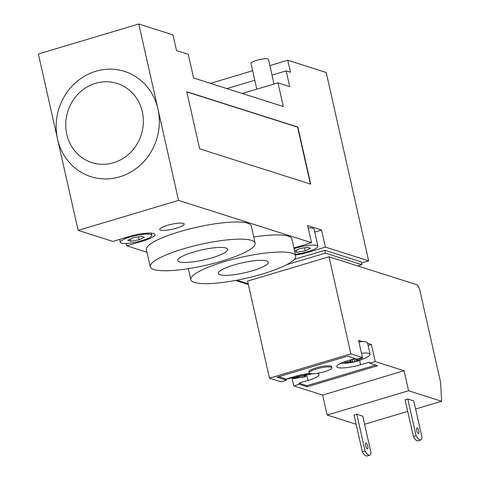 <?xml version="1.0" encoding="UTF-8"?>
<svg xmlns="http://www.w3.org/2000/svg" width="480" height="480" viewBox="0 0 480 480"><rect width="100%" height="100%" fill="white"/><g stroke="black" fill="none" stroke-linecap="round" stroke-linejoin="round"><path stroke-width="0.72" d="M157.956 109.062A55.254 51.216 107.6 0 1 119.652 176.856A55.254 51.216 107.6 0 1 57.546 139.044A55.254 51.216 107.6 0 1 95.85 71.244A55.254 51.216 107.6 0 1 157.956 109.062L178.542 200.4L78.132 230.382L38.376 53.982L138.786 24L157.956 109.062M167.442 225.324A12.546 2.514 -12.7 0 1 184.164 223.992A12.546 2.514 -12.7 0 1 172.482 229.2A12.546 2.514 -12.7 0 1 159.69 229.506A12.546 2.514 -12.7 0 1 167.442 225.324M274.014 84.03L268.464 59.412A8.958 1.794 167.3 0 0 256.524 60.36A8.958 1.794 167.3 0 0 250.986 63.354L256.806 89.172M234.132 264.942A25.584 5.124 -12.7 0 1 268.236 262.23A25.584 5.124 -12.7 0 1 244.41 272.856A25.584 5.124 -12.7 0 1 218.322 273.48A25.584 5.124 -12.7 0 1 234.132 264.942M193.542 252.036A25.584 5.124 -12.7 0 1 227.646 249.318A25.584 5.124 -12.7 0 1 203.826 259.944A25.584 5.124 -12.7 0 1 177.732 260.568A25.584 5.124 -12.7 0 1 193.542 252.036M224.052 261.738A53.76 10.776 -12.7 0 1 295.722 256.038A53.76 10.776 -12.7 0 1 245.646 278.364A53.76 10.776 -12.7 0 1 190.836 279.672A53.76 10.776 -12.7 0 1 224.052 261.738M253.758 237.018A53.76 10.776 -12.7 0 1 291.864 238.908L295.722 256.038M183.468 248.826A53.76 10.776 -12.7 0 1 255.132 243.126A53.76 10.776 -12.7 0 1 205.062 265.452A53.76 10.776 -12.7 0 1 150.246 266.76A53.76 10.776 -12.7 0 1 183.468 248.826M150.246 266.76L146.388 249.636A53.76 10.776 -12.7 0 1 179.604 231.702A53.76 10.776 -12.7 0 1 251.274 225.996L255.132 243.126M361.746 264.678L361.104 261.822L324.786 250.266L325.428 253.122L361.746 264.678L357.642 265.902M236.886 280.188L248.202 283.788M286.68 264.696L325.428 253.122M294.384 259.344L324.786 250.266M210.414 83.352L252.648 70.74M269.862 65.598L287.76 60.258L326.208 72.486L368.664 260.88L325.41 247.122L309.126 251.982A19.41 3.888 -12.7 0 1 295.476 254.946M287.76 60.258L290.46 72.246L286.188 70.884L289.728 86.586L277.974 82.848L283.314 106.542L193.596 78L188.256 54.306L176.508 50.574L172.968 34.872L138.786 24M361.38 263.052L368.664 260.88M277.974 82.848L242.31 93.498M286.188 70.884L272.004 75.12M254.796 80.262L226.89 88.59M78.132 230.382L112.842 241.428L129.126 236.562A19.41 3.888 -12.7 0 1 155.01 234.504A19.41 3.888 -12.7 0 1 143.01 240.984L126.726 245.844L146.988 252.288M235.506 280.446L248.376 284.538M126.726 245.844L126.198 243.48M186.816 91.908L297.582 127.146L310.41 184.056M199.638 148.818L186.774 91.728L297.858 127.062L310.722 184.152L199.638 148.818M130.824 241.29L127.746 240.306L132.984 237.792L141.312 236.256L144.396 237.24L139.152 239.754L130.824 241.29L130.326 239.07M139.152 239.754L138.48 236.778M294.576 250.962L299.1 248.79L307.422 247.254L310.506 248.238L305.268 250.752L296.94 252.288L294.72 251.58M296.94 252.288L296.436 250.068M305.268 250.752L304.596 247.776M130.302 236.94A16.128 3.234 -12.7 0 1 151.8 235.23A16.128 3.234 -12.7 0 1 136.782 241.926A16.128 3.234 -12.7 0 1 120.336 242.316A16.128 3.234 -12.7 0 1 130.302 236.94M294.066 248.688A16.128 3.234 -12.7 0 1 296.412 247.938A16.128 3.234 -12.7 0 1 317.916 246.228A16.128 3.234 -12.7 0 1 295.314 254.232M308.196 227.934A16.128 3.234 -12.7 0 1 314.058 229.098L317.916 246.228M293.904 247.974A19.41 3.888 -12.7 0 1 295.242 247.566L311.52 242.7L307.662 225.576L321.546 229.992L325.41 247.122M314.718 232.032L321.546 229.992M311.52 242.7L178.542 200.4M331.092 367.164A11.646 2.334 -12.7 0 1 331.872 367.764A11.646 2.334 -12.7 0 1 321.024 372.6A11.646 2.334 -12.7 0 1 309.15 372.888A11.646 2.334 -12.7 0 1 318.138 368.502A11.646 2.334 -12.7 0 1 331.092 367.164M309.15 372.888L308.892 371.742A11.646 2.334 -12.7 0 1 317.88 367.356A11.646 2.334 -12.7 0 1 330.834 366.024A11.646 2.334 -12.7 0 1 331.614 366.624L331.872 367.764M361.638 357.75A50.946 16.164 73.4 0 0 362.55 358.002A51.684 47.91 107.6 0 1 356.466 360.576A51.684 16.398 73.4 0 0 358.764 360.648A50.946 47.22 107.6 0 1 354.966 361.782L354.54 359.91M356.466 360.576L356.256 359.634M354.966 361.782A51.684 16.398 -106.6 0 1 352.668 361.71L352.14 359.364M352.668 361.71A51.684 47.91 107.6 0 1 346.266 362.862L346.122 362.22M346.266 362.862A50.946 16.164 -106.6 0 1 344.772 362.388A51.684 47.91 -72.4 0 0 351.174 361.23L350.838 359.754M351.174 361.23A51.684 16.398 -106.6 0 1 349.266 360.222M353.07 359.088A51.684 16.398 73.4 0 0 354.972 360.096A51.684 47.91 -72.4 0 0 358.782 358.602M309.024 373.482A50.946 16.164 73.4 0 0 309.9 373.722A51.684 47.91 107.6 0 1 303.816 376.29A51.684 16.398 73.4 0 0 306.114 376.368A50.946 47.22 107.6 0 1 302.316 377.502L301.896 375.63M303.816 376.29L303.606 375.354M302.316 377.502A51.684 16.398 -106.6 0 1 300.018 377.43L299.52 375.21M300.018 377.43A51.684 47.91 107.6 0 1 293.616 378.582L293.472 377.94M293.616 378.582A50.946 16.164 -106.6 0 1 292.122 378.108A51.684 47.91 -72.4 0 0 298.524 376.95L298.206 375.534M298.524 376.95A51.684 16.398 -106.6 0 1 296.634 375.954M300.636 374.946A51.684 16.398 73.4 0 0 302.322 375.816A51.684 47.91 -72.4 0 0 307.542 373.668M286.764 378.888A17.322 3.474 167.3 0 0 287.166 378.912L312.744 373.746M361.458 353.244A17.322 3.474 -12.7 0 1 368.934 353.43A17.322 3.474 -12.7 0 1 370.092 354.318A17.322 3.474 -12.7 0 1 367.452 356.964A51.726 51.726 0 0 1 340.794 363.24M358.884 341.826A17.322 3.474 -12.7 0 1 362.424 341.616A17.322 3.474 -12.7 0 1 366.36 342.012A17.322 3.474 -12.7 0 1 367.518 342.9L370.092 354.318M420.648 439.956L417.93 440.766A11.946 3.792 -106.6 0 1 413.364 436.524L416.076 435.714A11.946 3.792 73.4 0 0 420.648 439.956A11.946 3.792 73.4 0 0 422.058 437.616L413.784 400.914L407.808 399.012L416.076 435.714M365.052 450.948A11.946 3.792 73.4 0 0 369.624 455.19A11.946 3.792 73.4 0 0 371.034 452.85L362.766 416.148L356.784 414.246L365.052 450.948L362.34 451.758A11.946 3.792 -106.6 0 0 366.912 456L369.624 455.19M416.676 430.452A2.988 0.948 -106.6 0 1 416.886 427.932A2.988 0.948 -106.6 0 1 418.65 430.524A2.988 0.948 -106.6 0 1 418.596 433.656A2.988 0.948 -106.6 0 1 416.676 430.452M365.652 445.686A2.988 0.948 -106.6 0 1 365.868 443.166A2.988 0.948 -106.6 0 1 367.632 445.758A2.988 0.948 -106.6 0 1 367.578 448.89A2.988 0.948 -106.6 0 1 365.652 445.686M356.784 414.246L354.072 415.056L362.34 451.758M407.808 399.012L405.09 399.822L413.364 436.524M329.016 256.794L350.886 353.844L269.472 378.156L247.602 281.106L329.016 256.794L416.598 284.658A5.976 1.896 -106.6 0 1 420.024 291.042L440.61 382.386L441.624 401.256L415.614 409.02M356.148 424.272L327.168 415.056L408.582 390.744L441.624 401.256M355.02 358.506L347.814 360.66A17.922 3.594 167.3 0 0 336.744 366.636A17.922 3.594 167.3 0 0 360.63 364.734L369.552 362.07L369.81 363.21L377.718 365.724L307.158 386.796L299.25 384.282L293.826 385.902L322.662 395.076L327.168 415.056M293.826 385.902L292.254 378.948M269.472 378.156L281.004 381.822L286.434 380.202L277.032 377.214L347.598 356.148L356.994 359.136L362.424 357.516L358.56 340.386L362.424 341.616M407.7 411.384L364.596 424.254M322.662 395.076L404.076 370.764L408.582 390.744M278.754 376.698L286.176 379.062L286.434 380.202M299.25 384.282L298.992 383.136L306.9 385.65L375.738 365.1M307.158 386.796L306.9 385.65M309.702 373.404A17.922 3.594 167.3 0 0 295.164 376.38L286.176 379.062M298.992 383.136L307.986 380.454A17.922 3.594 167.3 0 0 319.056 374.478A17.922 3.594 167.3 0 0 317.022 373.356M368.094 345.444L371.382 344.466L375.24 361.59L369.81 363.21M350.886 353.844L362.424 357.516M375.24 361.59L404.076 370.764M367.602 343.266L371.382 344.466M66.78 134.31A41.568 38.526 -72.4 0 0 113.502 162.756A41.568 38.526 -72.4 0 0 142.32 111.756A41.568 38.526 -72.4 0 0 95.592 83.304A41.568 38.526 -72.4 0 0 66.78 134.31M143.01 240.984L142.86 240.294M309.126 251.982L308.97 251.292M360.63 364.734L359.658 360.414M307.986 380.454L307.008 376.134M188.352 268.65L190.836 279.672M119.676 239.388L120.336 242.316M151.326 233.112L151.8 235.23"/></g></svg>
